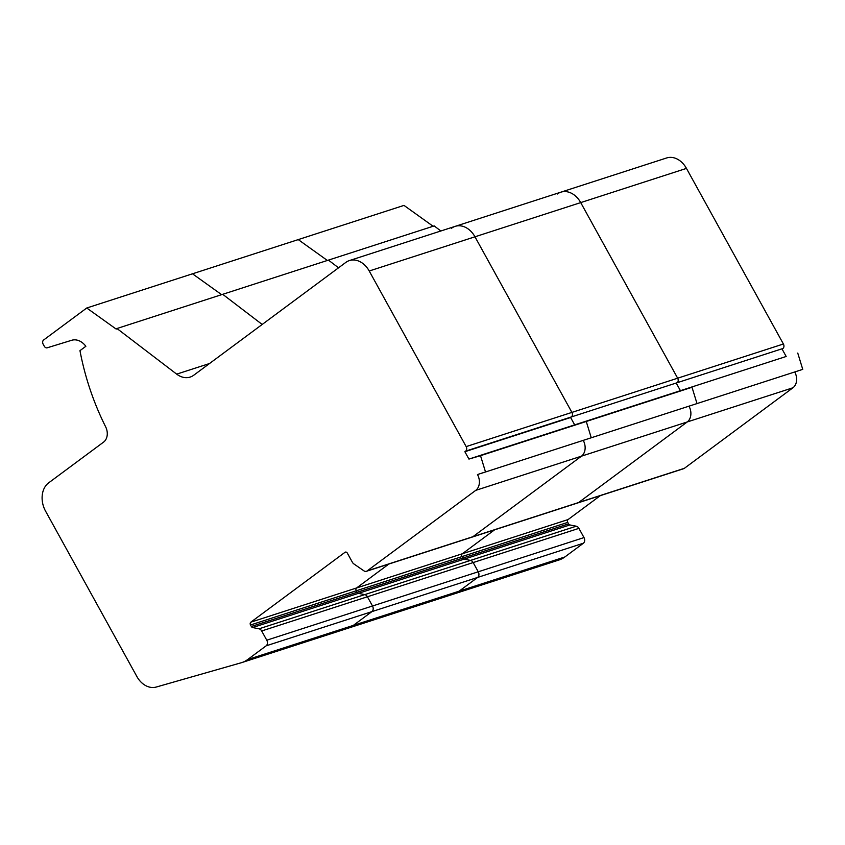 <?xml version="1.0" encoding="UTF-8"?>
<svg xmlns="http://www.w3.org/2000/svg" width="845" height="845" viewBox="0 0 845 845"><rect width="100%" height="100%" fill="white"/><g stroke="black" fill="none" stroke-linecap="round" stroke-linejoin="round"><path stroke-width="1.27" d="M266.767 640.193A4.257 3.232 72.1 0 1 266.143 645.833L247.606 659.586A34.085 25.846 72.1 0 1 241.839 662.575A34.085 25.846 72.1 0 1 241.195 662.765L156.262 687.038A21.305 16.15 72.1 0 1 136.848 676.486L45.545 511.109A21.305 16.15 72.1 0 1 48.651 482.854L103.618 442.083A11.936 9.041 -107.9 0 0 105.636 426.799A220.904 167.49 72.1 0 1 79.969 350.654L85.863 346.281A17.048 12.918 -107.9 0 0 71.677 340.281L47.225 347.791A3.2 2.419 72.1 0 1 44.278 346.218L43.169 344.221A3.2 2.419 72.1 0 1 43.644 339.986L86.75 308.002L116.187 329.085L116.959 328.515L176.689 374.134A21.305 16.15 -107.9 0 0 190.178 377.071A21.305 16.15 -107.9 0 0 193.78 375.201L345.795 262.436A21.305 16.15 72.1 0 1 349.407 260.566A21.305 16.15 72.1 0 1 369.223 271.002L466.165 446.604A3.412 2.588 72.1 0 1 465.669 451.124L464.877 451.716L468.933 459.078L480.52 455.677L485.516 471.975L477.478 474.541A11.936 9.041 72.1 0 1 475.735 490.364L367.131 570.924A4.257 3.232 72.1 0 1 366.413 571.294A4.257 3.232 72.1 0 1 363.878 570.819L353.812 563.879A4.257 3.232 72.1 0 1 352.386 562.263L347.358 553.158A2.134 1.616 -107.9 0 0 345.013 552.303L250.828 622.173A2.134 1.616 -107.9 0 0 250.521 624.994L251.335 626.472A2.134 1.616 -107.9 0 0 252.666 627.55L259.014 628.817A4.257 3.232 72.1 0 1 261.675 630.972L266.767 640.193L372.508 605.992L367.417 596.771A4.257 3.232 -107.9 0 0 364.755 594.616L358.417 593.348A2.134 1.616 72.1 0 1 357.086 592.271L356.263 590.792A2.134 1.616 72.1 0 1 356.579 587.972L388.827 564.048L356.579 587.972A2.134 1.616 -107.9 0 0 356.263 590.792L357.086 592.271A2.134 1.616 -107.9 0 0 358.417 593.348L364.755 594.616A4.257 3.232 72.1 0 1 367.417 596.771L372.508 605.992A4.257 3.232 72.1 0 1 371.884 611.632A4.257 3.232 -107.9 0 0 372.508 605.992L478.249 571.79L473.168 562.569A4.257 3.232 -107.9 0 0 470.507 560.415L464.158 559.147A2.134 1.616 72.1 0 1 462.828 558.07L462.014 556.591A2.134 1.616 72.1 0 1 462.321 553.771L494.568 529.847L462.321 553.771A2.134 1.616 -107.9 0 0 462.014 556.591L462.828 558.07A2.134 1.616 -107.9 0 0 464.158 559.147L470.507 560.415A4.257 3.232 72.1 0 1 473.168 562.569L478.249 571.79A4.257 3.232 72.1 0 1 477.636 577.431A4.257 3.232 -107.9 0 0 478.249 571.79L584.001 537.578L578.909 528.357A4.257 3.232 -107.9 0 0 576.248 526.213L569.91 524.946A2.134 1.616 72.1 0 1 568.579 523.868L567.755 522.39A2.134 1.616 72.1 0 1 568.072 519.559L600.32 495.645M366.413 571.294L472.154 537.093A4.257 3.232 -107.9 0 0 472.883 536.723L581.476 456.163A11.936 9.041 -107.9 0 0 583.23 440.361A11.936 9.041 72.1 0 1 581.476 456.163L472.883 536.723A4.257 3.232 72.1 0 1 472.154 537.093L577.906 502.891A4.257 3.232 -107.9 0 0 578.624 502.521L687.228 421.961A11.936 9.041 -107.9 0 0 688.981 406.16A11.936 9.041 72.1 0 1 687.228 421.961L578.624 502.521A4.257 3.232 72.1 0 1 577.906 502.891L683.647 468.69A4.257 3.232 -107.9 0 0 684.376 468.32L792.969 387.76A11.936 9.041 -107.9 0 0 794.722 371.958M485.516 471.975L591.257 437.773L586.272 421.475L574.684 424.877L570.618 417.514L571.41 416.923A3.412 2.588 -107.9 0 0 571.907 412.402L474.974 236.801A21.305 16.15 -107.9 0 0 455.149 226.365A21.305 16.15 72.1 0 1 474.974 236.801L571.907 412.402A3.412 2.588 72.1 0 1 571.41 416.923L677.162 382.722A3.412 2.588 -107.9 0 0 677.658 378.201L580.716 202.599A21.305 16.15 -107.9 0 0 560.89 192.164A21.305 16.15 72.1 0 1 580.716 202.599L677.658 378.201A3.412 2.588 72.1 0 1 677.162 382.722L782.903 348.52A3.412 2.588 -107.9 0 0 783.399 343.999L686.457 168.398A21.305 16.15 -107.9 0 0 666.642 157.962L560.89 192.164A21.305 16.15 72.1 0 0 557.288 194.033M480.52 455.677L692.013 387.274L680.426 390.675L676.359 383.313L680.426 390.675L786.177 356.474L782.111 349.112M468.933 459.078L786.177 356.474M464.877 451.716L570.618 417.514L574.684 424.877L586.272 421.475L591.257 437.773L697.009 403.572L692.013 387.274L697.009 403.572L802.75 369.371L797.754 353.073M116.959 328.515L222.71 294.313L262.182 324.459L222.71 294.313L434.193 225.911L440.847 230.991M86.75 308.002L192.502 273.801L221.622 294.662L192.502 273.801L403.984 205.398L433.105 226.259M241.839 662.575L347.58 628.374A34.085 25.846 -107.9 0 0 353.347 625.385L371.884 611.632L353.347 625.385A34.085 25.846 72.1 0 1 347.58 628.374A34.085 25.846 72.1 0 1 346.936 628.564M451.547 228.234A21.305 16.15 72.1 0 1 455.149 226.365L560.89 192.164M338.539 267.812L328.451 260.112L338.539 267.812M327.364 260.461L298.243 239.6L327.364 260.461M347.58 628.374L453.332 594.172A34.085 25.846 -107.9 0 0 459.099 591.183L477.636 577.431L459.099 591.183A34.085 25.846 72.1 0 1 453.332 594.172A34.085 25.846 72.1 0 1 452.688 594.362M453.332 594.172L559.073 559.971A34.085 25.846 -107.9 0 0 564.84 556.982L583.377 543.229A4.257 3.232 -107.9 0 0 584.001 537.578M261.675 630.972L578.909 528.357M259.014 628.817L576.248 526.213M252.666 627.55L569.91 524.946M251.335 626.472L568.579 523.868M250.521 624.994L567.755 522.39M250.828 622.173L568.072 519.559M345.013 552.303L345.774 552.06M367.131 570.924L684.376 468.32M475.735 490.364L792.969 387.76M477.478 474.541L484.491 472.27M465.669 451.124L782.903 348.52M466.165 446.604L783.399 343.999M369.223 271.002L686.457 168.398M176.689 374.134L209.539 363.519M247.606 659.586L564.84 556.982M266.143 645.833L583.377 543.229M349.407 260.566L455.149 226.365"/></g></svg>
